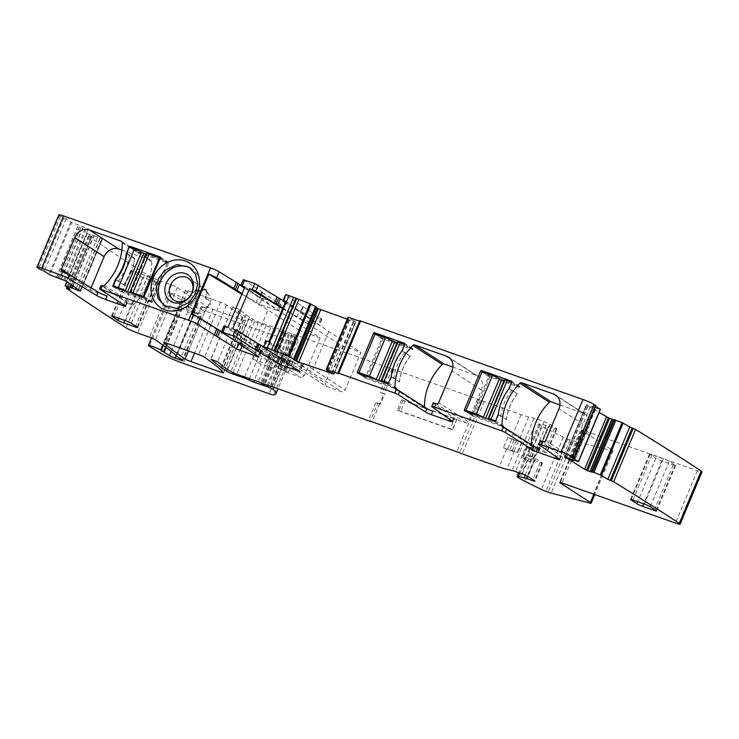 <?xml version="1.0" encoding="UTF-8"?>
<svg xmlns="http://www.w3.org/2000/svg" width="739" height="739" viewBox="0 0 739 739"><rect width="100%" height="100%" fill="white"/><g stroke="black" fill="none" stroke-linecap="round" stroke-linejoin="round"><path stroke-width="0.55" stroke-dasharray="3.69 2.77" d="M190.422 268.026A22.9 19.87 122.9 0 1 191.623 268.737A22.9 19.87 122.9 0 1 191.53 303.895A22.9 19.87 122.9 0 1 166.755 307.202A22.9 19.87 122.9 0 1 165.601 306.389M206.329 310.066A13.09 11.353 122.9 0 1 192.177 311.95A13.09 11.353 122.9 0 1 187.965 306.352L188.925 306.944C187.54 301.549 188.962 296.736 193.202 292.487A13.09 11.353 122.9 0 1 195.789 290.621L194.81 289.993L206.384 289.974L211.169 299.378L206.329 310.066M199.133 290.76L200.759 291.628L199.133 290.76A4.702 4.074 -57.1 0 0 196.805 290.695L194.81 289.993M199.779 290.99A0.933 0.813 -57.1 0 0 200.851 290.529A2.808 2.439 -57.1 0 1 204.149 289.143A4.443 3.852 -57.1 0 1 204.731 289.439A4.443 3.852 -57.1 0 1 205.978 294.464L205.165 296.394A1.866 1.626 -57.1 0 0 205.987 298.658L208.121 299.692A4.443 3.852 -57.1 0 1 208.823 300.043L207.853 299.406A4.443 3.852 -57.1 0 0 207.142 299.064M203.733 307.212L202.578 306.805L203.733 307.212A4.443 3.852 -57.1 0 0 208.906 304.837A4.443 3.852 -57.1 0 0 207.853 299.406M202.578 306.805A1.866 1.626 -57.1 0 0 200.324 307.978L199.521 309.909L200.491 310.537A4.443 3.852 -57.1 0 1 195.262 313.364L194.283 312.736A4.443 3.852 -57.1 0 0 199.521 309.909M188.944 306.981L190.939 307.683A4.702 4.074 -57.1 0 0 191.974 308.699A4.702 4.074 -57.1 0 0 192.713 309.068L193.369 309.299A0.933 0.813 -57.1 0 1 193.821 310.306L192.842 309.678A2.808 2.439 -57.1 0 0 194.283 312.736M192.842 309.678A0.933 0.813 -57.1 0 0 192.389 308.671L192.713 309.068M190.939 307.683L189.96 307.054A4.702 4.074 -57.1 0 0 190.995 308.071A4.702 4.074 -57.1 0 0 191.734 308.44M189.96 307.054L187.965 306.352A13.09 11.353 122.9 0 1 187.955 306.315L188.925 306.944M193.821 310.306A2.808 2.439 -57.1 0 0 195.262 313.364M203.558 307.433A1.866 1.626 -57.1 0 0 201.294 308.606L200.491 310.537M204.712 307.84A4.443 3.852 -57.1 0 0 209.876 305.466A4.443 3.852 -57.1 0 0 208.823 300.043M200.759 291.628A0.933 0.813 -57.1 0 0 201.83 291.157A2.808 2.439 -57.1 0 1 205.128 289.771A4.443 3.852 -57.1 0 1 205.701 290.076A4.443 3.852 -57.1 0 1 206.948 295.092L206.144 297.023A1.866 1.626 -57.1 0 0 206.966 299.286L208.121 299.692M200.103 291.397A4.702 4.074 -57.1 0 0 197.784 291.332L195.789 290.621M196.805 290.695L197.784 291.332M595.856 406.552L593.454 405.037L596.188 405.757M572.411 459.907L594.304 407.577L600.253 409.323M594.304 407.577L586.498 404.667L586.868 405.092L586.498 404.667L564.605 456.998M565.15 457.007L586.868 405.092L599.107 412.473M73.124 285.919L94.093 235.769L86.934 233.459L91.756 236.942L88.514 236.101A1855.509 186.995 -157.3 0 0 147.902 275.407A1847.879 186.228 -157.3 0 0 147.966 275.453A9.348 0.942 -157.3 0 0 159.504 280.654L171.42 284.866A4.674 0.471 -157.3 0 1 177.305 287.545A373.897 37.68 -157.3 0 1 197.895 303.156A9.45 0.951 -157.3 0 1 198.135 303.544A9.45 0.951 -157.3 0 1 192.112 301.992A9.45 0.951 -157.3 0 1 182.57 297.706A7.482 0.757 -157.3 0 0 175.023 294.316A7.482 0.757 -157.3 0 0 170.256 293.087A7.482 0.757 -157.3 0 0 171.189 293.919L182.431 300.847A18.697 1.884 -157.3 0 0 205.146 311.027L291.12 341.409A9.348 0.942 -157.3 0 0 295.665 342.591A112.171 11.307 -157.3 0 0 297.789 341.464A112.171 11.307 -157.3 0 0 295.027 336.956L289.586 334.545A4.674 0.471 -157.3 0 0 288.524 334.148L284.589 332.873A4.674 0.471 -157.3 0 1 283.148 332.421L275.462 329.705A4.674 0.471 -157.3 0 1 270.77 327.7A4.674 0.471 -157.3 0 0 266.068 325.696L254.345 321.557A4.674 0.471 -157.3 0 1 248.415 318.842A373.897 37.68 -157.3 0 1 232.822 306.925L239.51 309.484A320.153 32.267 -157.3 0 0 245.856 314.583A74.778 7.538 -157.3 0 0 249.56 317.16L252.738 319.211A4.674 0.471 -157.3 0 0 258.539 321.834L280.044 329.437A4.674 0.471 -157.3 0 1 282.658 330.462L291.923 333.806A4.674 0.471 -157.3 0 0 293.66 334.333A4.674 0.471 -157.3 0 1 295.397 334.859L390.192 368.364A4.674 0.471 -157.3 0 0 392.113 368.927A4.674 0.471 -157.3 0 1 394.035 369.491L478.724 399.429A4.674 0.471 -157.3 0 1 481.431 400.492A4.674 0.471 -157.3 0 0 484.128 401.563L521.087 414.625A21.496 2.171 -157.3 0 0 528.736 416.981L534.001 418.2A9.348 0.942 -157.3 0 1 537.327 419.225L544.126 421.627A4.674 0.471 -157.3 0 1 549.927 424.251L556.365 428.408A4.674 0.471 -157.3 0 1 556.827 428.851A4.674 0.471 -157.3 0 1 554.462 428.315L548.661 426.264A7.482 0.757 -157.3 0 0 546.001 425.442L540.301 424.121A9.348 0.942 -157.3 0 0 538.907 424.057A9.348 0.942 -157.3 0 0 539.83 424.943L541.484 426.015A18.697 1.884 -157.3 0 0 546.952 429.017L563.294 437.137A4.674 0.471 -157.3 0 0 567.728 439.003L570.092 439.834A9.348 0.942 -157.3 0 0 573.067 440.777L611.744 450.725A7.011 0.702 -157.3 0 0 613.047 450.836A7.011 0.702 -157.3 0 0 612.354 450.171L582.036 430.569A4.674 0.471 -157.3 0 1 581.575 430.126A4.674 0.471 -157.3 0 1 583.939 430.661L697.33 470.743A9.348 0.942 -157.3 0 0 702.05 471.824M94.093 235.769L102.25 238.993L80.449 291.111M80.385 291.064L102.278 238.725L86.805 228.055L71.729 222.531L49.836 274.862M58.843 214.837A9.348 0.942 -157.3 0 0 59.379 215.465A1855.5 186.995 -157.3 0 0 60.543 216.305L66.233 218.827L71.729 222.531M262.04 298.251L279.748 304.514L277.236 310.519L259.528 304.256L262.04 298.251L258.567 296.681L240.96 285.3M279.748 304.514L280.894 304.57L261.855 292.265L259.343 298.27L278.381 310.574L277.236 310.519M244.415 288.053L259.823 298.011L261.855 292.265M241.099 285.91L243.611 279.905L262.336 292.007L259.583 298.14L262.521 292.182M282.898 308.089L300.339 318.685L302.851 312.68L299.369 311.101L283.065 300.561M302.851 312.68L321.973 319.257L286.169 295.461L283.665 301.466M300.339 318.685L319.46 325.262L300.154 312.689L302.907 306.556L300.394 312.569L285.245 302.491M285.476 294.796A7.011 0.702 -157.3 0 0 286.169 295.461M316.375 307.064L315.211 307.008L293.318 359.339M316.098 307.775L315.387 307.35L293.632 359.357M347.284 319.174L355.736 321.936L333.908 374.11M333.668 373.925L355.561 321.585L349.843 318.851L348.124 317.207M359.681 320.698L360.632 321.428L359.496 321.142M245.477 320.412A4.674 0.471 -157.3 0 1 245.551 320.55A4.674 0.471 -157.3 0 1 243.186 320.015L212.86 309.29A4.674 0.471 -157.3 0 1 206.975 306.611A373.897 37.68 -157.3 0 1 185.646 290.335A4.674 0.471 -157.3 0 1 185.544 290.15A4.674 0.471 -157.3 0 1 187.9 290.695L220.518 302.214A4.674 0.471 -157.3 0 1 226.448 304.93A373.897 37.68 -157.3 0 1 242.115 316.911A37.393 3.769 -157.3 0 1 242.651 317.419L245.477 320.412L223.584 372.742M62.224 271.582L91.673 290.63L107.072 296.071M91.673 290.63A1.866 1.626 122.9 0 1 90.851 288.367L91.082 287.831M121.88 250.096L150.747 260.294A1.866 1.626 122.9 0 1 151.735 261.754A53.282 46.234 122.9 0 1 133.879 304.431A1.866 1.626 122.9 0 1 132.087 304.911L124.78 302.325A4.674 0.471 -157.3 0 0 127.145 302.87A4.674 0.471 -157.3 0 0 126.72 302.454L100.984 285.457M116.291 287.739L121.131 290.861A0.933 0.813 122.9 0 0 121.538 291.997L151.181 302.473A0.933 0.813 122.9 0 0 152.308 301.882L168.464 263.278A0.933 0.813 122.9 0 0 168.049 262.151L138.405 251.666A0.933 0.813 122.9 0 0 137.278 252.258L167.3 262.872L151.153 301.475L121.131 290.861M115.884 279.702L123.69 284.746L116.143 279.379M126.868 253.791L134.553 258.761A45.338 39.343 122.9 0 1 123.847 284.358M134.553 258.761L134.72 258.373C133.602 268.072 129.925 276.866 123.69 284.746M118.222 281.217A45.338 39.343 -57.1 0 0 129.26 254.844L134.72 258.373M129.26 254.844L126.914 253.329M129.473 247.214L137.278 252.258M191.955 314.491L252.941 350.96M242.087 345.972L242.66 344.586L239.187 343.007L221.58 331.626M242.66 344.586L261.791 351.164L242.475 338.591L239.963 344.596M240.443 344.346L242.475 338.591M221.718 332.236L224.231 326.232L242.955 338.342L240.295 344.254M228.028 327.229L263.029 351.782L264.109 349.205L272.164 354.859L271.555 355.792L268.728 356.586L300.958 377.426L285.115 371.763L252.895 350.933M268.728 356.586L260.71 350.96L263.029 351.782M252.904 350.933L285.559 371.985L284.33 368.595L300.117 330.841L267.934 310.029L252.147 347.783L284.33 368.595M240.009 343.644L241.08 341.067L252.147 347.783L251.907 348.845L253.329 351.145L242.318 344.466L241.08 341.067M241.838 294.196L267.934 310.029M244.895 286.908L287.951 317.105L320.135 337.917L300.117 330.841M281.171 304.837L278.658 310.842L280.894 304.57M259.528 304.256L242.069 293.651M529.771 455.945A4.674 0.471 -157.3 0 1 535.572 458.568L542.01 462.734A4.674 0.471 -157.3 0 1 542.472 463.168A4.674 0.471 -157.3 0 1 540.107 462.632L534.306 460.582A7.482 0.757 -157.3 0 0 531.646 459.76L525.946 458.439A9.348 0.942 -157.3 0 0 524.551 458.374A9.348 0.942 -157.3 0 0 525.475 459.261L527.129 460.332A18.697 1.884 -157.3 0 0 529.946 461.967L534.251 451.677A18.697 1.884 -157.3 0 1 531.433 450.033L529.78 448.97A9.348 0.942 -157.3 0 1 528.856 448.083A9.348 0.942 -157.3 0 1 530.251 448.139L535.951 449.469A7.482 0.757 -157.3 0 1 538.62 450.282L544.421 452.333A4.674 0.471 -157.3 0 0 546.777 452.878A4.674 0.471 -157.3 0 0 546.315 452.434L539.876 448.268A4.674 0.471 -157.3 0 0 534.085 445.654L531.72 444.813L527.406 455.113L529.771 455.945L522.233 473.967M507.748 437.488L503.444 447.788L506.723 448.942A21.496 2.171 -157.3 0 0 514.381 451.298L517.633 452.056L521.946 441.756L518.686 440.998A21.496 2.171 -157.3 0 1 511.037 438.652L507.748 437.488L511.767 439.178A4.674 0.471 -157.3 0 0 513.956 440.028L516.33 440.86A4.674 0.471 -157.3 0 0 518.187 441.414L521.734 442.098A4.674 0.471 -157.3 0 0 522.242 442.088A4.674 0.471 -157.3 0 0 521.946 441.756M377.758 403.245A4.674 0.471 -157.3 0 1 379.68 403.808L380.446 404.085L384.76 393.785L383.984 393.517A4.674 0.471 -157.3 0 0 382.063 392.954A4.674 0.471 -157.3 0 1 380.151 392.391L383.994 393.748L379.689 404.048L375.837 402.681A4.674 0.471 -157.3 0 0 377.758 403.245L370.221 421.267M401.693 399.771L456.914 419.29L452.601 429.59L397.388 410.071L401.693 399.771L404.972 401.166L400.667 411.457L397.388 410.071M279.305 368.65A4.674 0.471 -157.3 0 1 281.042 369.177L288.589 371.846A7.482 0.757 -157.3 0 0 285.928 371.033L284.746 370.756A4.674 0.471 -157.3 0 1 283.083 370.239L277.772 368.198A4.674 0.471 -157.3 0 0 279.305 368.65L271.767 386.663M288.589 371.846L292.903 361.556L285.346 358.886A4.674 0.471 -157.3 0 0 283.61 358.35A4.674 0.471 -157.3 0 1 282.076 357.898L277.772 368.198M259.287 363.32L253.034 359.283L257.348 348.984L269.596 353.316L265.292 363.616L266.659 364.364A6.54 0.656 -157.3 0 1 269.495 366.174A6.54 0.656 -157.3 0 1 269.412 366.239L273.578 368.253L277.882 357.962L274.538 356.9A4.674 0.471 -157.3 0 1 273.097 356.438L265.412 353.722A4.674 0.471 -157.3 0 1 263.592 353.03L259.287 363.32A4.674 0.471 -157.3 0 0 261.107 364.022L254.262 380.391M253.034 359.283L265.292 363.616M273.578 368.253L270.234 367.191A4.674 0.471 -157.3 0 1 268.793 366.738L261.107 364.022M194.994 312.597L200.611 316.227A5.607 0.563 -157.3 0 1 201.165 316.763A5.607 0.563 -157.3 0 1 198.338 316.107L193.406 314.371A4.674 0.471 -157.3 0 1 187.715 311.821L182.367 308.505A4.674 0.471 -157.3 0 1 181.84 308.108A9.348 0.942 -157.3 0 0 179.522 306.583A9.45 0.951 -157.3 0 0 186.08 309.613A9.45 0.951 -157.3 0 0 191.706 311.664A9.45 0.951 -157.3 0 0 193.877 312.2A9.45 0.951 -157.3 0 0 194.533 312.144A4.674 0.471 -157.3 0 0 194.533 312.154A4.674 0.471 -157.3 0 0 194.994 312.597L176.686 356.346M88.514 236.101L66.621 288.441M60.543 216.305L38.65 268.645M266.095 341.122A7.011 0.702 -157.3 0 0 266.788 341.787L264.285 347.792M540.163 440.85A5.607 0.563 -157.3 0 0 540.523 441.257L539.091 444.693M559.94 404.917L583.071 413.092A12.147 10.549 122.9 0 1 585.002 414.043A12.147 10.549 122.9 0 1 588.42 427.789L575.136 459.529A1.866 1.626 122.9 0 1 572.882 460.702L557.483 455.261A7.482 0.757 -157.3 0 0 561.261 456.129A7.482 0.757 -157.3 0 0 560.772 455.584L540.523 441.257M539.775 448.998L532.468 446.421A1.866 1.626 122.9 0 1 531.489 444.961A53.282 46.234 122.9 0 1 531.489 444.795M433.137 403.032A5.607 0.563 -157.3 0 0 433.507 403.439L432.075 406.866M452.915 367.098L476.055 375.273A12.147 10.549 122.9 0 1 477.985 376.216A12.147 10.549 122.9 0 1 481.394 389.961L468.12 421.71A1.866 1.626 122.9 0 1 465.856 422.874L450.467 417.433A7.482 0.757 -157.3 0 0 454.245 418.302A7.482 0.757 -157.3 0 0 453.746 417.766L433.507 403.439M432.758 411.18L425.452 408.593A1.866 1.626 122.9 0 1 424.472 407.143A53.282 46.234 122.9 0 1 424.463 406.967M282.889 360.392L283.471 359.006L302.593 365.593L266.788 341.787M283.471 359.006L279.989 357.436L263.684 346.887M144.548 275.241L133.002 271.158A4.674 0.471 -157.3 0 0 130.637 270.613A4.674 0.471 -157.3 0 0 131.099 271.056L136.946 274.843A4.674 0.471 -157.3 0 0 142.747 277.467L154.303 281.55A4.674 0.471 -157.3 0 0 156.659 282.086A4.674 0.471 -157.3 0 0 156.197 281.642L150.35 277.864A4.674 0.471 -157.3 0 0 144.548 275.241L125.528 320.717M663.474 458.651L651.927 454.568A4.674 0.471 -157.3 0 0 649.563 454.023A4.674 0.471 -157.3 0 0 650.024 454.467L655.881 458.254A4.674 0.471 -157.3 0 0 661.682 460.877L673.229 464.951A4.674 0.471 -157.3 0 0 675.594 465.496A4.674 0.471 -157.3 0 0 675.123 465.053L669.275 461.275A4.674 0.471 -157.3 0 0 663.474 458.651L644.454 504.118M287.951 317.105L272.164 354.859L304.348 375.671L300.958 377.426M260.71 350.96L264.109 349.205M320.135 337.917L304.348 375.671M473.006 416.214L502.649 426.689A0.933 0.813 -57.1 0 0 503.776 426.107L473.754 415.494L489.902 376.89L519.933 387.504A0.933 0.813 -57.1 0 0 519.517 386.368L489.874 375.892A0.933 0.813 -57.1 0 0 488.747 376.474L472.6 415.087A0.933 0.813 -57.1 0 0 473.006 416.214L464.822 410.921M519.933 387.504L511.693 382.303M509.014 388.714L517.374 393.619L509.568 388.575L511.739 382.202M517.208 394.007A45.338 39.343 -57.1 0 0 506.501 419.595L498.308 414.302M511.915 390.081A45.338 39.343 -57.1 0 0 500.876 416.463L506.501 419.595M500.876 416.463L498.539 414.948A45.338 39.343 122.9 0 1 509.568 388.575M503.776 426.107L495.98 421.064L498.539 414.948M365.99 378.396L395.633 388.871A0.933 0.813 -57.1 0 0 396.76 388.28L366.738 377.666L382.885 339.062L412.907 349.676A0.933 0.813 -57.1 0 0 412.501 348.549L382.857 338.065A0.933 0.813 -57.1 0 0 381.73 338.656L365.583 377.259A0.933 0.813 -57.1 0 0 365.99 378.396L357.796 373.093M412.907 349.676L404.676 344.476M401.998 350.886L410.191 356.18L402.552 350.748L404.723 344.374M410.191 356.18A45.338 39.343 -57.1 0 0 399.485 381.777L391.291 376.474M404.889 352.263A45.338 39.343 -57.1 0 0 393.859 378.636L399.485 381.777M393.859 378.636L391.522 377.121A45.338 39.343 122.9 0 1 402.552 350.748M396.76 388.28L388.963 383.236L391.522 377.121M232.73 328.892L293.752 365.38L325.917 386.183L341.76 391.846L345.15 390.09L360.937 352.337L340.919 345.261L325.132 383.014L326.361 386.405L293.762 365.389M268.857 341.667L303.84 366.202L304.911 363.634L312.966 369.278L312.366 370.221L309.53 371.006L341.76 391.846M304.911 363.634L301.521 365.389L303.84 366.202M280.811 358.064L281.892 355.496L292.949 362.202L292.709 363.274L294.131 365.565L283.129 358.886L281.892 355.496M282.667 308.634L308.736 324.458L292.949 362.202L325.132 383.014M308.736 324.458L340.919 345.261M285.725 301.346L328.763 331.525L360.937 352.337M328.763 331.525L312.966 369.278L345.15 390.09M506.335 419.992C507.453 410.293 511.129 401.499 517.374 393.619M399.319 382.165C400.436 372.465 404.113 363.68 410.348 355.792M130.683 292.829L129.935 292.561M126.545 291.36L129.916 292.598M143.976 296.838L151.153 301.475M130.119 292.117L146.073 253.994L146.83 254.031A5.607 0.563 22.7 0 1 146.276 253.495M160.16 258.244L167.3 262.872M381.121 380.825L397.065 342.702L397.822 342.739L381.675 381.352M397.268 342.212A5.607 0.563 -157.3 0 0 397.822 342.739M375.079 334.019L382.885 339.062M380.936 381.269L381.675 381.536M380.918 381.315L377.537 380.077M361.898 374.544L366.738 377.666M488.137 418.653L504.081 380.53L504.848 380.567L488.691 419.17M504.294 380.031A5.607 0.563 -157.3 0 0 504.848 380.567M482.105 371.846L489.902 376.89M487.952 419.096L488.701 419.355M487.934 419.133L484.562 417.895M468.923 412.371L473.754 415.494M263.592 353.03L257.348 348.984M269.596 353.316L270.964 354.073L266.659 364.364M277.882 357.962L273.716 355.939A6.54 0.656 -157.3 0 0 273.809 355.884A6.54 0.656 -157.3 0 0 270.964 354.073M531.72 444.813A7.011 0.702 -157.3 0 0 532.357 445.331L535.563 447.234A4.674 0.471 -157.3 0 1 537.9 448.665A4.674 0.471 -157.3 0 1 537.392 448.675L527.443 446.762A8.877 0.896 -157.3 0 0 526.482 446.781A8.877 0.896 -157.3 0 0 527.36 447.631L529.3 448.878A22.438 2.263 -157.3 0 0 534.251 451.677M527.406 455.113A7.011 0.702 -157.3 0 0 528.052 455.621L531.258 457.524A4.674 0.471 -157.3 0 1 533.586 458.965A4.674 0.471 -157.3 0 1 533.087 458.974L523.138 457.062A8.877 0.896 -157.3 0 0 522.177 457.081A8.877 0.896 -157.3 0 0 523.055 457.921L524.986 459.178A22.438 2.263 -157.3 0 0 529.946 461.967M503.444 447.788L507.462 449.469A4.674 0.471 -157.3 0 0 509.651 450.319L512.025 451.159A4.674 0.471 -157.3 0 0 513.873 451.714L517.429 452.397A4.674 0.471 -157.3 0 0 517.928 452.379A4.674 0.471 -157.3 0 0 517.633 452.056M456.914 419.29L456.711 419.281A4.674 0.471 -157.3 0 1 454.559 418.69L450.245 428.98L400.667 411.457M450.245 428.98A4.674 0.471 -157.3 0 0 452.397 429.571L452.601 429.59M454.559 418.69L404.972 401.166M379.689 404.048L380.446 404.085M383.994 393.748L384.76 393.785M292.903 361.556A7.482 0.757 -157.3 0 0 290.233 360.734L289.051 360.456L284.746 370.756M282.076 357.898L287.388 359.948A4.674 0.471 -157.3 0 0 289.051 360.456M59.379 215.465L37.486 267.795M75.23 278.261L90.851 288.367M121.852 241.607L150.747 260.294M122.277 242.706L151.735 261.754M104.43 285.393L133.879 304.431M102.638 285.864L132.087 304.911M99.802 289.143L101.243 285.707M113.344 286.695L121.538 291.997M133.962 248.794L138.405 251.666M160.132 257.033L168.049 262.151M160.271 257.985L168.464 263.278M144.114 296.588L152.308 301.882M142.987 297.17L151.181 302.473M201.83 291.157L200.851 290.529M205.128 289.771L204.149 289.143M206.948 295.092L205.978 294.464M205.165 296.394L206.144 297.023M206.966 299.286L205.987 298.658M201.294 308.606L200.324 307.978M193.369 309.299L192.389 308.671M595.375 405.582L573.482 457.912M594.267 405.212L572.383 457.543M593.713 405.258L571.903 457.395M600.216 409.314L578.323 461.653M574.092 460.499L595.985 408.159M573.991 460.462L595.883 408.131M572.734 460.037L594.627 407.697M568.753 458.291L590.646 405.96M566.471 457.395L588.364 405.064M566.213 457.312L588.105 404.972M564.864 456.979L586.757 404.639M697.33 470.743L675.437 523.073M583.939 430.661L562.046 483.001M582.036 430.569L560.328 482.475M612.354 450.171L593.907 494.262M611.744 450.725L589.851 503.056M573.067 440.777L551.174 493.107M570.092 439.834L548.199 492.174M567.728 439.003L545.835 491.343M563.294 437.137L541.401 489.467M546.952 429.017L525.059 481.357M541.484 426.015L531.433 450.033M527.129 460.332L519.591 478.345M539.83 424.943L529.78 448.97M525.475 459.261L517.937 477.283M540.301 424.121L530.251 448.139M525.946 458.439L519.813 473.108M546.001 425.442L535.951 449.469M531.646 459.76L525.207 475.149M548.661 426.264L538.62 450.282M534.306 460.582L527.701 476.378M554.462 428.315L544.421 452.333M540.107 462.632L532.948 479.759M556.365 428.408L546.315 452.434M542.01 462.734L534.473 480.747M549.927 424.251L539.876 448.268M535.572 458.568L528.034 476.581M544.126 421.627L534.085 445.654M537.327 419.225L515.434 471.556M534.001 418.2L512.109 470.54M528.736 416.981L518.686 440.998M514.381 451.298L506.843 469.311M521.087 414.625L511.037 438.652M506.723 448.942L499.194 466.965M484.128 401.563L462.235 453.903M481.431 400.492L459.538 452.831M478.724 399.429L456.831 451.76M394.035 369.491L383.984 393.517M379.68 403.808L372.142 421.83M392.113 368.927L382.063 392.954M390.192 368.364L380.151 392.391M375.837 402.681L368.299 420.703M295.397 334.859L285.346 358.886M281.042 369.177L273.504 387.199M293.66 334.333L283.61 358.35M291.923 333.806L270.031 386.137M284.219 331.081L262.327 383.421M282.658 330.462L260.765 382.802M280.044 329.437L258.151 381.767M258.539 321.834L236.646 374.165M252.738 319.211L230.845 371.551M249.56 317.16L227.667 369.491M245.856 314.583L223.963 366.923M239.51 309.484L217.617 361.824M232.822 306.925L211.021 359.062M248.415 318.842L227.326 369.269M254.345 321.557L232.97 372.659M266.068 325.696L244.609 376.982M270.77 327.7L249.431 378.691M275.462 329.705L265.412 353.722M283.148 332.421L273.097 356.438M268.793 366.738L261.883 383.255M284.589 332.873L274.538 356.9M270.234 367.191L263.306 383.763M285.596 333.141L275.545 357.159M271.241 367.459L264.276 384.104M286.316 333.363L276.266 357.39M271.961 367.689L264.987 384.354M288.524 334.148L267.195 385.139M289.586 334.545L268.266 385.518M291.979 335.469L270.686 386.368M295.027 336.956L273.947 387.356M295.665 342.591L273.772 394.931M291.12 341.409L269.227 393.748M205.146 311.027L183.254 363.357M182.431 300.847L160.539 353.177M171.189 293.919L149.296 346.258M182.57 297.706L162.783 345.011M197.895 303.156L176.002 355.496M176.251 355.847L198.135 303.544M179.522 306.583L163.291 345.381M177.305 287.545L155.412 339.885M171.42 284.866L149.527 337.206M159.504 280.654L137.611 332.993M147.966 275.453L126.073 327.783M89.465 236.231L67.886 287.831M90.666 236.674L68.958 288.589M91.627 236.803L69.734 289.143M86.99 233.524L65.097 285.854M87.239 233.506L67.101 281.661M71.498 284.774L92.283 235.094M71.6 284.848L92.393 235.131M72.819 285.707L93.77 235.639M76.302 288.173L97.548 237.376M78.399 289.651L99.867 238.337M78.648 289.836L100.144 238.438M80.08 290.843L101.797 238.928M66.528 281.254L88.421 228.924M64.912 280.395L86.805 228.055M63.85 279.896L85.742 227.566M61.531 278.936L83.424 226.605M61.254 278.834L83.147 226.503M59.6 278.344L81.493 226.005M58.122 278.141L80.015 225.811M57.891 278.076L79.784 225.737M56.515 277.568L78.408 225.238M56.386 277.522L78.279 225.183M70.87 222.106L48.977 274.446M66.233 218.827L44.34 271.167M63.988 217.783L42.095 270.123M62.787 217.349L40.894 269.68M256.054 302.685L258.567 296.681M296.856 317.105L299.369 311.101M320.56 318.934L318.047 324.938M321.696 318.999L319.183 325.003M303.138 306.436L300.634 312.44M293.799 359.366L315.525 307.442M332.254 373.158L353.87 321.502M333.631 373.897L355.376 321.918M333.529 373.832L355.422 321.502M331.774 372.936L353.667 320.597M328.199 371.32L350.092 318.98M327.95 371.19L349.843 318.851M327.285 370.756L349.178 318.426M327.238 370.729L349.131 318.389M359.69 321.216L337.945 373.195L359.865 320.874M360.447 321.253L338.554 373.592M243.186 320.015L221.885 370.941M212.86 309.29L194.533 353.113M242.651 317.419L220.758 369.759M242.115 316.911L220.231 369.251M226.448 304.93L204.555 357.26M220.518 302.214L198.625 354.554M187.9 290.695L166.007 343.025M185.646 290.335L163.855 342.434M206.975 306.611L188.427 350.951M560.772 455.584L559.331 459.021M557.483 455.261L556.689 457.145M453.746 417.766L452.314 421.193M450.467 417.433L449.672 419.327M283.758 352.762L281.254 358.766M283.527 352.891L281.106 358.674M280.774 359.025L283.286 353.02M302.316 365.325L299.803 371.329M301.179 365.26L298.889 370.738M261.514 350.905L259.001 356.909M260.368 350.84L258.087 356.318M125.279 305.881L126.72 302.454M123.727 304.856L124.78 302.325M200.611 316.227L182.311 359.985M198.338 316.107L180.482 358.803M193.406 314.371L176.15 355.635M187.715 311.821L171.171 351.385M182.367 308.505L166.081 347.441M181.84 308.108L165.545 347.044M150.35 277.864L131.33 323.331M156.197 281.642L137.177 327.118M154.303 281.55L135.653 326.13M142.747 277.467L124.771 320.449M136.946 274.843L118.767 318.324M131.099 271.056L112.254 316.107M133.002 271.158L113.972 316.634M655.881 458.254L637.692 501.735M661.682 460.877L643.697 503.85M650.024 454.467L631.18 499.518M651.927 454.568L632.907 500.035M669.275 461.275L650.255 506.742M675.123 465.053L656.103 510.529M673.229 464.951L654.578 509.541M425.452 408.593L395.993 389.555M424.472 407.143L407.466 396.15M476.055 375.273L450.19 358.544M481.394 389.961L451.945 370.913M468.12 421.71L438.67 402.663M465.856 422.874L436.407 403.836M532.468 446.421L503.019 427.373M531.489 444.961L514.492 433.969M583.071 413.092L557.215 396.372M588.42 427.789L558.961 408.741M575.136 459.529L545.687 440.49M572.882 460.702L543.424 441.654M489.874 375.892L485.431 373.019M488.747 376.474L481.994 372.105M519.517 386.368L511.6 381.25M502.649 426.689L494.456 421.396M472.6 415.087L467.769 411.965M365.583 377.259L360.743 374.137M381.73 338.656L374.969 334.287M382.857 338.065L378.414 335.192M412.501 348.549L404.584 343.423M395.633 388.871L387.439 383.569M301.521 365.389L309.53 371.006M130.683 292.644L146.83 254.031M275.084 356.743L270.779 367.034M273.716 355.939L269.412 366.239M529.3 448.878L524.986 459.178M527.36 447.631L523.055 457.921M527.443 446.762L523.138 457.062M537.392 448.675L533.087 458.974M535.563 447.234L531.258 457.524M534.075 446.43L529.761 456.73M532.357 445.331L528.052 455.621M511.767 439.178L507.462 449.469M513.956 440.028L509.651 450.319M516.33 440.86L512.025 451.159M518.187 441.414L513.873 451.714M521.734 442.098L517.429 452.397M402.995 400.362L398.69 410.662M456.711 419.281L452.397 429.571M290.233 360.734L285.928 371.033M285.078 359.126L280.774 369.426M287.388 359.948L283.083 370.239M189.286 267.222L191.623 268.737M164.418 305.687L166.755 307.202M174.035 300.219L192.177 311.95M188.251 278.243L206.384 289.974M61.928 271.435L91.377 290.482M121.593 241.404L151.052 260.442M113.196 286.621L121.39 291.923M160.003 256.923L168.196 262.225M205.701 290.076L204.731 289.439M206.671 299.138L205.691 298.51M194.736 313.114L193.757 312.486M193.516 309.373L192.537 308.745M191.974 308.699L190.995 308.071M593.454 405.037L571.57 457.367M564.531 457.035L586.424 404.695M581.575 430.126L559.682 482.456M613.047 450.836L594.756 494.557M538.907 424.057L528.856 448.083M524.551 458.374L518.575 472.664M556.827 428.851L546.777 452.878M542.472 463.168L534.934 481.191M232.72 306.768L210.827 359.099M297.789 341.464L277.993 388.779M170.256 293.087L151.486 337.954M88.384 235.972L66.963 287.175M91.756 236.942L69.863 289.272M86.934 233.459L66.843 281.476M80.597 291.295L102.49 238.965M261.671 292.09L259.158 298.094M321.973 319.257L319.46 325.262M299.969 312.514L302.482 306.509M303.323 306.611L300.819 312.615M293.171 359.376L315.063 307.036M333.982 374.23L355.875 321.899M360.632 321.428L338.739 373.768M245.551 320.55L223.658 372.89M185.544 290.15L163.652 342.49M561.261 456.129L559.82 459.556M454.245 418.302L452.804 421.738M283.952 352.937L281.439 358.942M280.755 358.443L283.102 352.836M302.593 365.593L300.08 371.597M240.628 344.522L243.14 338.517M242.29 338.416L239.944 344.023M261.791 351.164L259.278 357.177M125.713 306.306L127.145 302.87M201.165 316.763L182.866 360.521M156.659 282.086L137.639 327.562M130.637 270.613L111.617 316.089M649.563 454.023L630.543 499.499M675.594 465.496L656.565 510.972M425.156 408.445L395.698 389.407M477.985 376.216L448.536 357.177M532.172 446.273L502.723 427.225M585.002 414.043L555.552 394.995M519.665 386.442L511.48 381.148M472.858 416.14L464.665 410.847M412.648 348.614L404.455 343.321M365.842 378.322L357.648 373.019M130.868 292.82L147.015 254.207M398.007 342.924L381.86 381.527M505.033 380.742L488.876 419.355M273.698 355.958L269.393 366.248M273.809 355.884L269.495 366.174M526.482 446.781L522.177 457.081M537.9 448.665L533.586 458.965M522.242 442.088L517.928 452.379"/><path stroke-width="1.11" d="M165.601 306.389A22.9 19.87 122.9 0 1 166.857 272.044A22.9 19.87 122.9 0 1 190.422 268.026M187.697 298.953A15.787 13.699 122.9 0 1 167.642 298.482A15.787 13.699 122.9 0 1 170.691 276.996A15.787 13.699 122.9 0 1 190.745 277.458A15.787 13.699 122.9 0 1 187.697 298.953M164.511 270.529L176.907 264.59L189.286 267.232L195.465 274.141L197.655 283.684L195.41 293.817L189.193 302.39L176.787 308.329L164.418 305.687L158.238 298.778L156.049 289.235L158.294 279.093L164.511 270.529M174.09 280.127A13.09 11.353 -57.1 0 0 169.813 294.584A13.09 11.353 -57.1 0 0 169.831 294.621A13.09 11.353 -57.1 0 0 174.035 300.219A13.09 11.353 -57.1 0 0 188.196 298.334A13.09 11.353 -57.1 0 0 188.251 278.243A13.09 11.353 -57.1 0 0 176.667 278.261A13.09 11.353 -57.1 0 0 174.09 280.127M189.646 303.978A26.641 23.121 -57.1 0 0 194.791 267.712A26.641 23.121 -57.1 0 0 160.936 266.918A26.641 23.121 -57.1 0 0 155.79 303.184A26.641 23.121 -57.1 0 0 189.646 303.978M63.563 215.927L41.67 268.257A9.348 0.942 -157.3 0 0 36.95 267.176L58.843 214.837A9.348 0.942 -157.3 0 1 63.563 215.927L210.486 267.851A7.011 0.702 22.7 0 1 219.187 271.786L239.528 284.376L237.016 290.381L216.675 277.79L219.187 271.786M41.67 268.257L61.226 275.167A5.607 0.563 22.7 0 1 67.96 278.178L69.401 274.742A5.607 0.563 22.7 0 0 62.658 271.74L62.224 271.582A1.866 1.626 122.9 0 1 61.402 269.319L74.685 237.579A12.147 10.549 122.9 0 1 89.354 229.968L118.813 249.006L121.88 250.096M101.243 285.707L102.638 285.864A1.866 1.626 122.9 0 0 104.43 285.393A53.282 46.234 122.9 0 0 122.277 242.706A1.866 1.626 122.9 0 0 121.298 241.256L89.354 229.968M67.96 278.178L96.652 295.489A7.482 0.757 22.7 0 0 105.64 299.498L123.348 305.761A4.674 0.471 22.7 0 0 125.713 306.306A4.674 0.471 22.7 0 0 125.279 305.881L99.543 288.894L188.593 320.19A7.011 0.702 22.7 0 1 197.295 324.116L199.807 318.112A7.011 0.702 22.7 0 0 191.955 314.491L208.823 274.169A7.011 0.702 22.7 0 1 216.675 277.79M115.663 279.056A45.338 39.343 122.9 0 0 126.36 253.468L129.085 246.955A0.933 0.813 122.9 0 1 130.212 246.373L159.855 256.849A0.933 0.813 122.9 0 1 160.271 257.985L144.114 296.588A0.933 0.813 122.9 0 1 142.987 297.17L113.344 286.695A0.933 0.813 122.9 0 1 112.938 285.568L115.663 279.056L116.143 279.379M594.119 404.455A9.348 0.942 -157.3 0 0 585.602 400.483A9.348 0.942 -157.3 0 0 582.997 399.513L561.113 451.843A9.348 0.942 -157.3 0 1 572.226 456.794A1855.509 186.995 -157.3 0 1 574.037 457.866L595.93 405.526A1855.518 186.995 -157.3 0 0 594.119 404.455L572.226 456.794M564.605 456.998L578.526 461.672L571.57 457.367L574.295 458.088L595.93 405.526M600.253 409.323L595.856 406.552M599.107 412.473L609.518 418.376L622.201 422.588L600.317 474.918L593.814 472.424L615.707 420.094M560.328 482.475L560.144 482.9A4.674 0.471 -157.3 0 1 559.682 482.456A4.674 0.471 -157.3 0 1 562.046 483.001L675.437 523.073A9.348 0.942 -157.3 0 0 680.157 524.163L702.05 471.824A9.348 0.942 -157.3 0 0 701.182 470.974A1855.509 186.995 -157.3 0 0 635.577 429.451L629.72 426.985L622.201 422.588M240.96 285.3L239.528 284.376M243.611 279.905L254.761 283.499L252.248 289.503L249.597 288.57L232.73 328.892L235.381 329.825L232.868 335.839L222.855 332.301L225.367 326.287L224.231 326.232M283.065 300.561L254.761 283.499M333.908 374.11L298.787 362.11L293.494 359.69L294.482 359.403L316.375 307.064L309.974 303.646L289.023 295.609A7.011 0.702 -157.3 0 0 285.476 294.796L282.963 300.801A7.011 0.702 -157.3 0 0 283.665 301.466L285.245 302.491M294.51 359.394L316.357 307.018L294.464 359.348L288.081 355.976L267.13 347.94A7.011 0.702 -157.3 0 0 263.583 347.127A7.011 0.702 -157.3 0 0 264.285 347.792L280.755 358.443M295.388 360.678L317.28 308.339L315.525 307.442M317.28 308.339L347.284 319.174M359.496 321.142L348.115 317.179L326.232 369.537L327.95 371.19L333.668 373.925M582.997 399.513L359.801 320.68L337.788 373.038L338.739 373.768L326.222 369.518L348.115 317.179M36.95 267.176A9.348 0.942 -157.3 0 0 37.486 267.795A1855.509 186.995 -157.3 0 0 38.65 268.645L44.34 271.167L49.836 274.862L66.528 281.254L80.449 291.111M96.652 295.489L98.093 292.062L69.401 274.742M98.093 292.062A7.482 0.757 -157.3 0 0 107.072 296.071L105.64 299.498M74.685 237.579L104.134 256.627L91.082 287.831M104.134 256.627A12.147 10.549 122.9 0 1 118.813 249.006M129.085 246.955L126.914 253.329A45.338 39.343 122.9 0 1 115.884 279.702L113.326 285.817L116.291 287.739M126.36 253.468L126.868 253.791M221.58 331.626L199.807 318.112M258.087 356.318L257.856 356.845L236.674 349.02L197.295 324.116M244.415 288.053L240.822 285.642L244.895 286.908L228.028 327.229L225.367 326.287M208.823 274.169L241.838 294.196M242.069 293.651L237.016 290.381M565.15 457.007L584.623 469.274L606.516 416.944M593.814 472.424L589.907 471.611L584.623 469.274M629.72 426.985L607.827 479.325L600.317 474.918M607.827 479.325L613.684 481.791L635.577 429.451M680.157 524.163A9.348 0.942 -157.3 0 0 679.289 523.314A1855.509 186.995 -157.3 0 0 613.684 481.791M560.144 482.9L590.461 502.502A7.011 0.702 -157.3 0 1 591.154 503.167A7.011 0.702 -157.3 0 1 589.851 503.056L551.174 493.107A9.348 0.942 -157.3 0 1 548.199 492.174L545.835 491.343A4.674 0.471 -157.3 0 1 541.401 489.467L525.059 481.357A18.697 1.884 -157.3 0 1 519.591 478.345L517.937 477.283A9.348 0.942 -157.3 0 1 517.014 476.396A9.348 0.942 -157.3 0 1 518.409 476.452L524.108 477.782A7.482 0.757 -157.3 0 1 526.768 478.595L532.579 480.646A4.674 0.471 -157.3 0 0 534.934 481.191A4.674 0.471 -157.3 0 0 534.473 480.747L528.034 476.581A4.674 0.471 -157.3 0 0 522.233 473.967L515.434 471.556A9.348 0.942 -157.3 0 0 512.109 470.54L506.843 469.311A21.496 2.171 -157.3 0 1 499.194 466.965L462.235 453.903A4.674 0.471 -157.3 0 1 459.538 452.831A4.674 0.471 -157.3 0 0 456.831 451.76L372.142 421.83A4.674 0.471 -157.3 0 0 370.221 421.267A4.674 0.471 -157.3 0 1 368.299 420.703L273.504 387.199A4.674 0.471 -157.3 0 0 271.767 386.663A4.674 0.471 -157.3 0 1 270.031 386.137L260.765 382.802A4.674 0.471 -157.3 0 0 258.151 381.767L236.646 374.165A4.674 0.471 -157.3 0 1 230.845 371.551L227.667 369.491A74.778 7.538 -157.3 0 1 223.963 366.923A320.153 32.267 -157.3 0 1 217.617 361.824L210.929 359.265A373.897 37.68 -157.3 0 0 226.522 371.181A4.674 0.471 -157.3 0 0 232.452 373.888L244.175 378.026A4.674 0.471 -157.3 0 1 248.877 380.031A4.674 0.471 -157.3 0 0 253.569 382.035L261.255 384.751A4.674 0.471 -157.3 0 0 262.696 385.213L266.631 386.488A4.674 0.471 -157.3 0 1 267.703 386.876L273.134 389.296A112.171 11.307 -157.3 0 1 275.896 393.804A112.171 11.307 -157.3 0 1 273.772 394.931A9.348 0.942 -157.3 0 1 269.227 393.748L183.254 363.357A18.697 1.884 -157.3 0 1 160.539 353.177L149.296 346.258A7.482 0.757 -157.3 0 1 148.363 345.427A7.482 0.757 -157.3 0 1 153.13 346.656A7.482 0.757 -157.3 0 1 160.677 350.046A9.45 0.951 -157.3 0 0 161.213 350.341A9.348 0.942 -157.3 0 1 163.531 351.856A4.674 0.471 -157.3 0 0 164.067 352.263L169.416 355.57A4.674 0.471 -157.3 0 0 175.106 358.129L180.03 359.865A5.607 0.563 -157.3 0 0 182.866 360.521A5.607 0.563 -157.3 0 0 182.311 359.985L176.686 356.346A4.674 0.471 -157.3 0 1 176.224 355.902A4.674 0.471 -157.3 0 1 176.233 355.893A9.45 0.951 -157.3 0 0 176.242 355.875A9.45 0.951 -157.3 0 0 176.002 355.496A373.897 37.68 -157.3 0 0 155.412 339.885A4.674 0.471 -157.3 0 0 149.527 337.206L137.611 332.993A9.348 0.942 -157.3 0 1 126.073 327.783A1855.509 186.995 -157.3 0 1 126.009 327.746A1855.509 186.995 -157.3 0 1 66.621 288.441L69.863 289.272L65.041 285.79L70.39 287.425L71.498 284.774M80.385 291.064L70.39 287.425M276.968 297.18L274.455 303.184L255.731 291.074L252.248 289.503M274.455 303.184L277.827 304.801L280.34 298.796M282.898 308.089L277.827 304.801M263.583 347.127L266.095 341.122A7.011 0.702 -157.3 0 1 268.857 341.667L285.725 301.346A7.011 0.702 -157.3 0 0 282.963 300.801M360.623 320.911L338.73 373.25L337.788 373.038M190.967 361.63L221.294 372.345A4.674 0.471 -157.3 0 0 223.658 372.89A4.674 0.471 -157.3 0 0 223.584 372.742L220.758 369.759A37.393 3.769 -157.3 0 0 220.231 369.251A373.897 37.68 -157.3 0 0 204.555 357.26A4.674 0.471 -157.3 0 0 198.625 354.554L166.007 343.025A4.674 0.471 -157.3 0 0 163.652 342.49A4.674 0.471 -157.3 0 0 163.753 342.665A373.897 37.68 -157.3 0 0 185.083 358.951A4.674 0.471 -157.3 0 0 190.967 361.63L194.533 353.113M559.94 404.917L551.128 401.804L521.679 382.765L553.622 394.053A12.147 10.549 -57.1 0 1 555.552 394.995A12.147 10.549 -57.1 0 1 558.961 408.741L545.687 440.49A1.866 1.626 -57.1 0 1 543.424 441.654L542.989 441.506A5.607 0.563 -157.3 0 0 541.345 440.98A5.607 0.563 -157.3 0 0 540.163 440.85L538.722 444.287A5.607 0.563 -157.3 0 0 539.091 444.693L559.331 459.021A7.482 0.757 -157.3 0 1 559.82 459.556A7.482 0.757 -157.3 0 1 556.042 458.688L538.334 452.434A4.674 0.471 -157.3 0 1 532.57 449.829L505.273 432.454L501.818 430.892L434.541 407.115A5.607 0.563 -157.3 0 0 431.705 406.459A5.607 0.563 -157.3 0 0 432.075 406.866L452.314 421.193A7.482 0.757 -157.3 0 1 452.804 421.738A7.482 0.757 -157.3 0 1 449.026 420.87L431.317 414.607A4.674 0.471 -157.3 0 1 425.553 412.011L398.256 394.626L394.802 393.065L338.73 373.25M542.989 441.506L541.558 444.933A5.607 0.563 -157.3 0 0 538.722 444.287M531.489 444.795A53.282 46.234 122.9 0 1 549.345 402.284A1.866 1.626 122.9 0 1 551.128 401.804M521.679 382.765A1.866 1.626 -57.1 0 0 519.886 383.236A53.282 46.234 -57.1 0 0 502.04 425.923A1.866 1.626 -57.1 0 0 503.019 427.373L506.714 429.017L534.011 446.402A4.674 0.471 -157.3 0 0 539.775 448.998L538.334 452.434M452.915 367.098L444.111 363.985L414.662 344.937L446.605 356.226A12.147 10.549 -57.1 0 1 448.536 357.177A12.147 10.549 -57.1 0 1 451.945 370.913L438.67 402.663A1.866 1.626 -57.1 0 1 436.407 403.836L435.973 403.679A5.607 0.563 -157.3 0 0 434.32 403.152A5.607 0.563 -157.3 0 0 433.137 403.032L431.705 406.459M424.463 406.967A53.282 46.234 122.9 0 1 442.319 364.456A1.866 1.626 122.9 0 1 444.111 363.985M414.662 344.937A1.866 1.626 -57.1 0 0 412.87 345.418A53.282 46.234 -57.1 0 0 395.014 388.095A1.866 1.626 -57.1 0 0 395.993 389.555L399.697 391.19L426.985 408.575A4.674 0.471 -157.3 0 0 432.758 411.18L431.317 414.607M256.756 350.323L259.269 344.319L257.588 343.506L255.075 349.519L280.959 365.011L300.08 371.597L280.589 358.849M263.684 346.887L259.269 344.319M257.588 343.506L238.863 331.405L235.381 329.825M255.075 349.519L236.351 337.409L232.868 335.839M239.944 344.023L221.718 332.236L222.855 332.301M239.778 344.42L259.001 356.909L257.856 356.845M131.33 323.331A4.674 0.471 -157.3 0 0 125.528 320.717L113.972 316.634A4.674 0.471 -157.3 0 0 111.617 316.089A4.674 0.471 -157.3 0 0 112.079 316.532L117.926 320.32A4.674 0.471 -157.3 0 0 123.727 322.934L135.274 327.017A4.674 0.471 -157.3 0 0 137.639 327.562A4.674 0.471 -157.3 0 0 137.177 327.118L131.33 323.331M636.861 503.721A4.674 0.471 -157.3 0 0 642.662 506.344L654.209 510.427A4.674 0.471 -157.3 0 0 656.565 510.972A4.674 0.471 -157.3 0 0 656.103 510.529L650.255 506.742A4.674 0.471 -157.3 0 0 644.454 504.118L632.907 500.035A4.674 0.471 -157.3 0 0 630.543 499.499A4.674 0.471 -157.3 0 0 631.004 499.943L636.861 503.721L637.692 501.735M481.689 370.599A0.933 0.813 -57.1 0 0 480.553 371.181L464.406 409.794A0.933 0.813 -57.1 0 0 464.822 410.921L494.456 421.396A0.933 0.813 -57.1 0 0 495.592 420.814L498.308 414.302A45.338 39.343 -57.1 0 1 509.014 388.714L511.739 382.202A0.933 0.813 -57.1 0 0 511.323 381.075L481.689 370.599L485.431 373.019M357.39 371.966L373.537 333.354A0.933 0.813 -57.1 0 1 374.664 332.772L404.307 343.247A0.933 0.813 -57.1 0 1 404.723 344.374L401.998 350.886A45.338 39.343 -57.1 0 0 391.291 376.474L388.566 382.987A0.933 0.813 -57.1 0 1 387.439 383.569L357.796 373.093A0.933 0.813 -57.1 0 1 357.39 371.966L360.743 374.137M249.597 288.57L282.667 308.634M541.558 444.933L561.113 451.843M112.938 285.568L118.332 287.591A5.607 0.563 22.7 0 1 125.288 290.732L141.445 252.128A5.607 0.563 22.7 0 0 134.48 248.978L118.332 287.591M129.473 247.214L134.48 248.978M130.683 292.829L130.683 292.644A5.607 0.563 22.7 0 1 130.129 292.108A5.607 0.563 22.7 0 1 132.955 292.755L143.976 296.838M126.545 291.36L125.288 290.732M127.625 291.748L143.763 253.172L141.445 252.128M143.763 253.172L146.073 253.994M130.129 292.108L146.276 253.495A5.607 0.563 22.7 0 1 149.112 254.151L160.16 258.244M159.504 257.828L143.357 296.431M404.676 344.476L400.104 342.859A5.607 0.563 -157.3 0 0 397.268 342.212L381.121 380.816A5.607 0.563 -157.3 0 0 381.675 381.352L381.675 381.536M388.52 383.079L383.957 381.472A5.607 0.563 -157.3 0 0 381.121 380.816L380.936 381.269M397.065 342.702L392.437 340.836A5.607 0.563 -157.3 0 0 385.472 337.695L375.079 334.019L358.932 372.622L361.898 374.544M392.437 340.836L376.29 379.449L377.537 380.077M376.29 379.449A5.607 0.563 -157.3 0 0 369.324 376.299L358.932 372.622M511.693 382.303L507.12 380.687A5.607 0.563 -157.3 0 0 504.294 380.031L488.137 418.643A5.607 0.563 -157.3 0 0 488.691 419.17L488.701 419.355M495.546 420.907L490.973 419.29A5.607 0.563 -157.3 0 0 488.137 418.643L487.952 419.096M504.081 380.53L499.453 378.664A5.607 0.563 -157.3 0 0 492.497 375.514L482.105 371.846L465.949 410.45L468.923 412.371M499.453 378.664L483.306 417.267L484.562 417.895M483.306 417.267A5.607 0.563 -157.3 0 0 476.341 414.126L465.949 410.45M210.486 267.851L188.593 320.19M61.226 275.167L62.658 271.74M100.966 289.217L102.398 285.781M61.402 269.319L75.23 278.261M121.298 241.256L121.852 241.607M130.212 246.373L133.962 248.794M214.264 335.09L216.776 329.086M233.644 288.764L236.157 282.76M600.29 409.23L578.397 461.561M586.498 470.216L608.391 417.877M587.625 470.715L609.518 418.376M589.907 471.611L611.8 419.272M590.165 471.694L612.058 419.364M591.514 472.027L613.407 419.697M592.364 471.953L614.257 419.613M592.558 471.999L614.451 419.66M593.944 472.47L615.836 420.14M623.143 423.022L601.25 475.353M632.094 428.029L610.202 480.368M633.194 428.408L611.301 480.738M701.182 470.974L679.289 523.314M593.907 494.262L590.461 502.502M519.813 473.108L518.409 476.452M525.207 475.149L524.108 477.782M527.701 476.378L526.768 478.595M532.948 479.759L532.579 480.646M227.326 369.269L226.522 371.181M232.97 372.659L232.452 373.888M244.609 376.982L244.175 378.026M249.431 378.691L248.877 380.031M254.262 380.391L253.569 382.035M261.883 383.255L261.255 384.751M263.306 383.763L262.696 385.213M264.276 384.104L263.703 385.472M264.987 384.354L264.423 385.703M267.195 385.139L266.631 386.488M268.266 385.518L267.703 386.876M270.686 386.368L270.086 387.809M273.947 387.356L273.134 389.296M162.783 345.011L160.677 350.046M163.291 345.381L161.213 350.341M67.886 287.831L67.572 288.57M67.101 281.661L65.346 285.845M70.501 287.471L71.6 284.848M71.877 287.97L72.819 285.707M72.2 288.108L73.124 285.919M75.664 289.706L76.302 288.173M77.974 290.667L78.399 289.651M78.251 290.769L78.648 289.836M235.335 289.568L237.847 283.564M242.235 285.965L244.748 279.961M258.244 285.069L255.731 291.074M278.649 297.983L276.137 303.997M289.023 295.609L267.13 347.94M293.642 297.244L271.749 349.575M295.96 298.288L274.067 350.628M296.542 298.667L274.659 351.007M298.87 299.72L276.977 352.05M309.974 303.646L288.081 355.976M310.971 304.071L289.078 356.41M293.716 358.877L315.608 306.537M293.789 358.923L315.682 306.583M296.487 361.177L318.38 308.837M298.787 362.11L320.68 309.77M331.977 373.832L332.254 373.158M348.586 317.29L326.693 369.62M221.885 370.941L221.294 372.345M188.427 350.951L185.083 358.951M556.689 457.145L556.042 458.688M534.011 446.402L532.57 449.829M506.714 429.017L505.273 432.454M503.25 427.456L501.818 430.892M435.973 403.679L434.541 407.115M449.672 419.327L449.026 420.87M426.985 408.575L425.553 412.011M399.697 391.19L398.256 394.626M396.233 389.638L394.802 393.065M298.889 370.738L298.667 371.274M280.959 365.011L282.889 360.392M277.476 363.44L279.822 357.842M258.447 351.127L260.959 345.122M238.863 331.405L236.351 337.409M240.147 350.591L242.087 345.972M236.674 349.02L239.011 343.423M220.148 330.702L217.635 336.707M218.467 329.899L215.954 335.903M123.348 305.761L123.727 304.856M180.482 358.803L180.03 359.865M176.15 355.635L175.106 358.129M171.171 351.385L169.416 355.57M166.081 347.441L164.067 352.263M165.545 347.044L163.531 351.856M135.653 326.13L135.274 327.017M124.771 320.449L123.727 322.934M118.767 318.324L117.926 320.32M643.697 503.85L642.662 506.344M654.578 509.541L654.209 510.427M407.466 396.15L395.014 388.095M442.319 364.456L412.87 345.418M450.19 358.544L446.605 356.226M514.492 433.969L502.04 425.923M549.345 402.284L519.886 383.236M557.215 396.372L553.622 394.053M481.994 372.105L480.553 371.181M467.769 411.965L464.406 409.794M374.969 334.287L373.537 333.354M378.414 335.192L374.664 332.772M132.955 292.755L149.112 254.151M383.957 381.472L400.104 342.859M385.472 337.695L369.324 376.299M394.755 341.889L378.627 380.456M490.973 419.29L507.12 380.687M492.497 375.514L476.341 414.126M501.772 379.707L485.643 418.283M99.543 288.894L100.984 285.457M600.419 409.341L578.526 461.672M594.756 494.557L591.154 503.167M518.575 472.664L517.014 476.396M277.993 388.779L275.896 393.804M151.486 337.954L148.363 345.427M66.963 287.175L66.492 288.302M66.843 281.476L65.041 285.79M240.822 285.642L243.334 279.638M221.441 331.968L223.954 325.964"/></g></svg>
